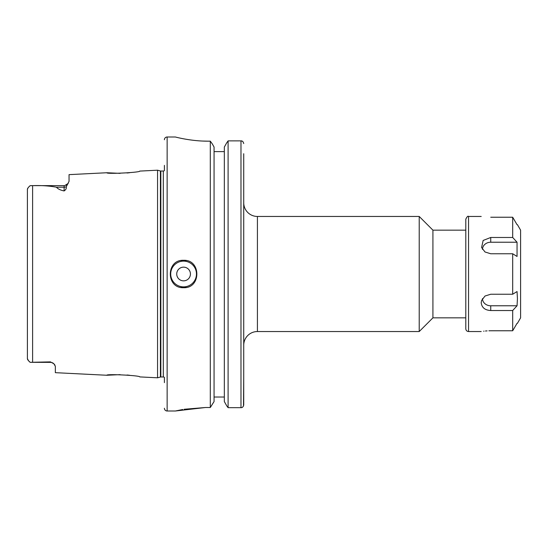 <?xml version="1.0" encoding="UTF-8"?>
<svg xmlns="http://www.w3.org/2000/svg" width="548" height="548" viewBox="0 0 548 548"><rect width="100%" height="100%" fill="white"/><g stroke="black" fill="none" stroke-linecap="round" stroke-linejoin="round"><path stroke-width="0.82" d="M465.8 317.84L432.92 317.84L432.92 230.16L419.22 216.46L257.423 216.46A13.7 13.7 0 0 1 243.723 202.76M432.92 317.84L419.22 331.54L257.423 331.54A13.7 13.7 0 0 0 243.723 345.24M183.58 267.15A6.85 6.85 0 0 0 176.73 274A6.85 6.85 0 0 0 183.58 280.85A6.85 6.85 0 0 0 190.43 274A6.85 6.85 0 0 0 183.58 267.15M180.915 260.56A13.7 13.7 0 0 1 183.58 260.3C165.934 259.451 165.873 288.529 183.58 287.7A13.7 13.7 0 0 1 180.895 287.433M54.964 365.126L53.875 363.776A4.932 4.932 0 0 0 50.416 362.365L50.416 361.885L53.875 363.776L55.348 366.317L55.348 372.674L106.86 375.257L120.122 374.64M164.4 165.366L164.4 170.606A1.644 1.644 0 0 1 163.304 171.024L160.831 171.024A1.644 1.644 0 0 1 160.406 170.969L157.55 170.202L139.74 171.092C140.781 172.476 105.887 174.25 106.86 172.743L120.122 173.36M127.026 172.99L129.629 172.73M127.026 375.01L129.629 375.27M50.416 362.365L30.14 362.317L28.448 360.625M164.4 408.26A2.74 2.74 0 0 0 167.14 411L175.36 411L205.5 407.507L210.302 407.507L214.063 401.574L210.302 407.507L210.302 141.172L208.24 141.172C190.636 141.274 174.949 136.863 175.36 137L175.401 137.014M164.4 139.74A2.74 2.74 0 0 1 167.14 137L175.36 137M164.4 382.634L164.4 377.394A1.644 1.644 0 0 0 163.304 376.976L160.831 376.976A1.644 1.644 0 0 0 160.406 377.031L157.55 377.798L157.55 170.202M157.55 377.798L139.74 376.908C140.781 375.524 105.887 373.75 106.86 375.257M64.116 190.944L64.116 187.197L56.423 187.197C57.841 188.909 60.403 190.163 64.116 190.944C65.883 189.738 66.603 188.348 66.267 186.765L69.048 181.354L69.048 174.634L106.86 172.743M56.423 187.197C49.128 185.854 41.189 185.334 32.606 185.649L30.14 185.683C28.291 187.313 27.379 188.546 27.4 189.375L27.4 358.625C27.373 359.447 28.284 360.68 30.14 362.317L50.416 361.885M183.58 287.7A13.7 13.7 0 0 0 186.251 287.44A13.7 13.7 0 0 1 183.58 287.7C201.253 288.549 201.26 259.457 183.58 260.3A13.7 13.7 0 0 1 186.258 260.567A13.7 13.7 0 0 0 183.58 260.3M419.22 331.54L419.22 216.46M465.8 230.16L432.92 230.16M243.723 377.182L243.504 406.006M243.723 143.562C243.271 141.679 242.36 140.781 240.983 140.877L228.098 140.877L226.557 143.097L228.098 140.877L228.098 407.664L226.783 405.91L228.098 407.664L240.983 407.664C242.36 407.76 243.278 406.849 243.723 404.945L243.723 153.714M214.063 147.042L212.254 143.829L214.063 147.042L214.063 401.574M212.254 143.829L210.302 141.172L212.254 143.829M224.338 151.618L214.063 151.618M224.338 397.026L214.063 397.026M224.338 147.042L226.557 143.097L224.338 147.042L224.338 401.574L226.783 405.91L224.338 401.574M241.6 407.596L240.983 407.664L240.983 140.877L242.175 141.144M184.087 138.904L184.991 139.069M202.808 141.055L208.24 141.172M205.5 407.507L184.183 409.267M182.731 409.507L175.387 410.993M28.434 360.611L27.4 358.625L27.4 348.994M27.4 199.006L27.4 189.375L28.03 187.861M29.578 186.224L30.14 185.683M465.8 328.8L465.8 219.2C467.04 216.638 467.951 215.727 468.54 216.46L468.54 331.54C466.875 331.376 465.964 330.465 465.8 328.8M465.8 229.475L465.8 318.525M517.435 323.32L520.6 317.84L520.6 230.16L517.435 224.68M482.514 298.564A8.22 7.117 180 0 0 490.734 305.777L517.045 305.777L517.435 298.66L517.045 291.543L512.688 294.242L490.734 294.242L485.028 296.009L481.589 300.482L481.213 302.77C481.802 307.606 484.973 310.189 490.734 310.524L512.688 310.524L517.045 305.777L517.148 304.757M490.734 330.766C478.466 331.609 478.466 331.609 490.734 330.766L512.688 330.766L517.045 323.32L512.688 330.766L512.688 310.524M483.631 331.198L484.035 331.15M485.466 331.006L487.104 330.882M488.878 330.793L490.604 330.766M512.688 294.242L512.688 253.758L517.045 256.457L517.045 242.223L512.688 237.476L490.734 237.476L483.151 240.449L481.589 247.518L485.021 251.991L490.734 253.758L512.688 253.758M512.688 237.476L512.688 217.234L517.045 224.68L512.688 217.234L490.734 217.234C478.466 216.392 478.466 216.392 490.734 217.234M517.045 242.223L490.734 242.223A8.22 7.117 0 0 0 482.514 249.436M183.58 261.122A12.878 12.878 0 0 0 170.702 274A12.878 12.878 0 0 0 183.58 286.878A12.878 12.878 0 0 0 196.458 274A12.878 12.878 0 0 0 183.58 261.122M167.14 137L167.14 411M160.831 171.024L160.831 376.976M163.304 171.024L163.304 376.976M160.406 170.969L160.406 377.031M32.606 185.649L32.606 362.351M257.423 216.46L257.423 331.54M66.267 186.765A4.932 4.357 0 0 1 64.116 187.197L64.116 185.635L31.318 185.635M490.734 310.524L490.734 305.777M490.734 237.476L490.734 242.223M68.226 183.429L64.719 185.601M66 185.258L66.452 185.046M66.897 184.779L67.863 183.916M481.213 331.54L468.54 331.54M481.213 216.46L468.54 216.46"/></g></svg>
